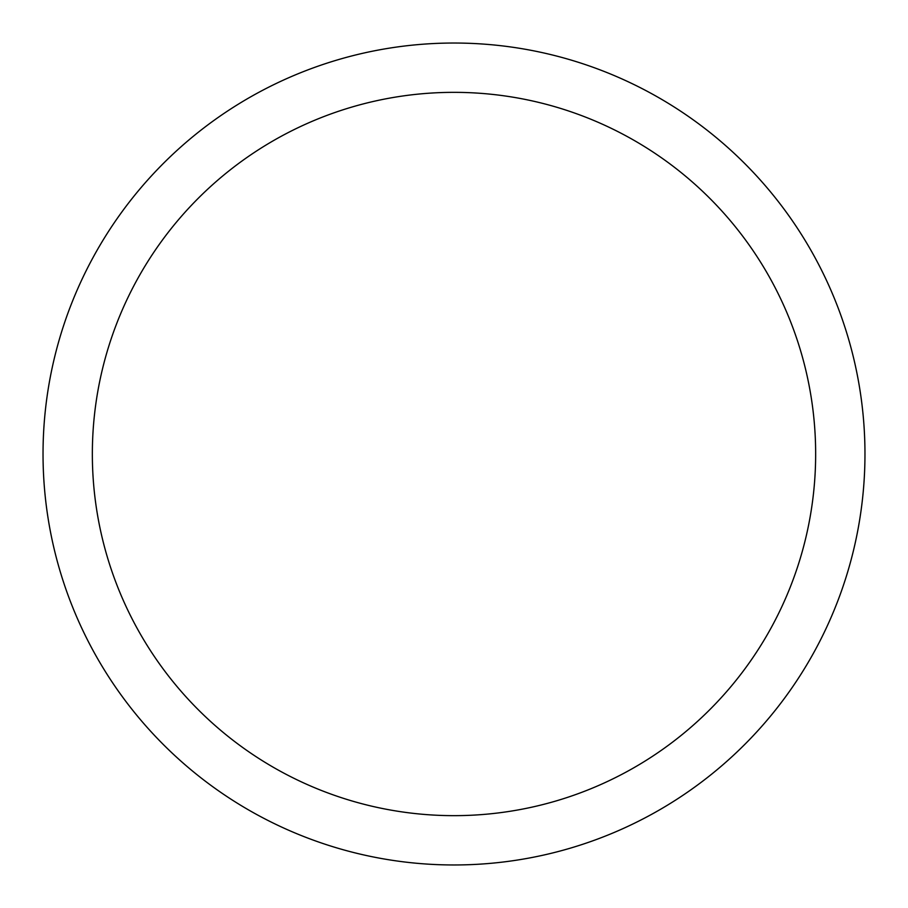 <?xml version="1.0" encoding="UTF-8"?>
<svg xmlns="http://www.w3.org/2000/svg" width="908" height="908" viewBox="0 0 908 908"><rect width="100%" height="100%" fill="white"/><g stroke="black" fill="none" stroke-linecap="round" stroke-linejoin="round"><path stroke-width="1.36" d="M93.342 256.975A410.961 410.961 0 0 1 651.025 93.342A410.961 410.961 0 0 1 814.658 651.025A410.961 410.961 0 0 1 256.975 814.658A410.961 410.961 0 0 1 93.342 256.975M136.62 280.617A361.645 361.645 0 0 1 627.383 136.62A361.645 361.645 0 0 1 771.38 627.383A361.645 361.645 0 0 1 280.617 771.38A361.645 361.645 0 0 1 136.62 280.617"/></g></svg>
